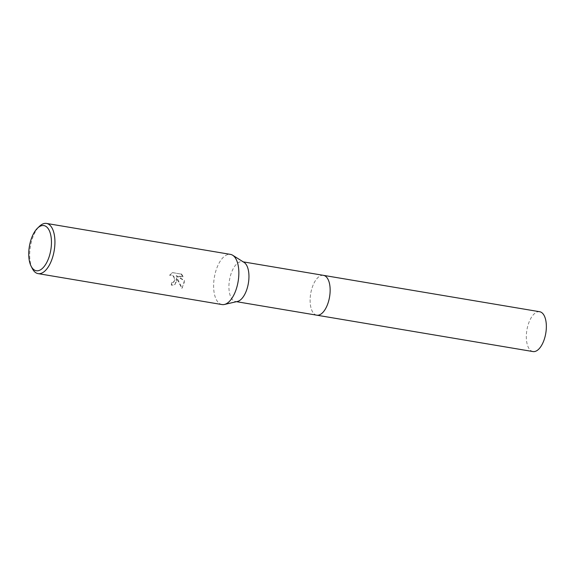 <?xml version="1.0" encoding="UTF-8"?>
<svg xmlns="http://www.w3.org/2000/svg" width="575" height="575" viewBox="0 0 575 575"><rect width="100%" height="100%" fill="white"/><g stroke="black" fill="none" stroke-linecap="round" stroke-linejoin="round"><path stroke-width="0.43" stroke-dasharray="2.88 2.16" d="M237.475 301.458A20.197 9.574 99.5 0 1 235.585 301.523A20.197 9.574 99.5 0 1 228.929 287.665A20.197 9.574 99.5 0 1 242.291 261.697A20.197 9.574 99.5 0 1 244.052 262.38M316.782 315.186A20.197 9.574 99.5 0 1 310.126 301.322A20.197 9.574 99.5 0 1 323.481 275.353M222.015 304.563A25.444 12.061 99.5 0 1 213.627 287.105A25.444 12.061 99.5 0 1 230.453 254.38M176.805 280.909L176.489 277.732L181.829 288.413L184.323 282.174L184.158 280.586L176.043 275.957L183.109 277.143L181.075 274.088L172.363 272.622L169.539 275.288L171.142 275.123L173.564 276.726L174.282 278.142L174.462 280.514L173.161 282.541L171.17 282.871A25.444 12.061 -80.5 0 0 171.472 285.243L174.692 284.74L176.805 280.909M32.344 268.597A25.444 12.061 99.5 0 1 29.699 256.155A25.444 12.061 99.5 0 1 39.459 226.306M181.405 273.887L183.432 276.949L176.367 275.763L184.474 280.392L182.16 288.212L176.805 277.538L175.016 284.546L171.796 285.049A24.811 11.759 99.5 0 1 171.487 282.677L173.916 282.016L174.85 279.5L173.88 276.532L172.795 275.461L171.465 274.929L169.855 275.094L172.435 272.572L181.075 274.088M532.989 351.562A20.197 9.574 99.5 0 1 526.427 333.917A20.197 9.574 99.5 0 1 535.871 312.606A20.197 9.574 99.5 0 1 539.688 311.729M316.617 315.158A20.197 9.574 99.5 0 1 310.234 297.368A20.197 9.574 99.5 0 1 319.664 276.23A20.197 9.574 99.5 0 1 323.315 275.332M243.211 261.855L242.291 261.697M236.512 301.681L235.585 301.523"/><path stroke-width="0.86" d="M37.533 228.16L39.459 226.306A25.444 12.061 99.5 0 1 46.532 223.438L230.453 254.38A25.444 12.061 99.5 0 1 232.674 255.243L244.052 262.38A20.197 9.574 99.5 0 1 248.946 275.554A20.197 9.574 99.5 0 1 237.475 301.458L224.394 304.477A25.444 12.061 99.5 0 1 222.015 304.563L38.087 273.621A25.444 12.061 99.5 0 1 32.344 268.597L31.129 266.218A22.899 10.86 99.5 0 1 28.75 255.027A22.899 10.86 99.5 0 1 37.533 228.16A22.899 10.86 99.5 0 1 51.448 241.292A22.899 10.86 99.5 0 1 44.038 266.656A22.899 10.86 99.5 0 1 31.129 266.218M323.315 275.332A20.197 9.574 99.5 0 1 323.481 275.353A20.197 9.574 99.5 0 1 330.136 289.218A20.197 9.574 99.5 0 1 316.782 315.186A20.197 9.574 99.5 0 1 316.617 315.158M232.674 255.243A25.444 12.061 99.5 0 1 238.841 271.846A25.444 12.061 99.5 0 1 224.394 304.477M46.532 223.438A25.444 12.061 99.5 0 1 54.92 240.903A25.444 12.061 99.5 0 1 38.087 273.621M316.782 315.186A20.197 9.574 99.5 0 0 320.598 314.309A20.197 9.574 99.5 0 0 330.043 292.998A20.197 9.574 99.5 0 0 323.481 275.353L539.688 311.729A20.197 9.574 99.5 0 1 546.25 329.367A20.197 9.574 99.5 0 1 536.806 350.685A20.197 9.574 99.5 0 1 532.989 351.562L236.512 301.681M323.481 275.353L243.211 261.855"/></g></svg>

